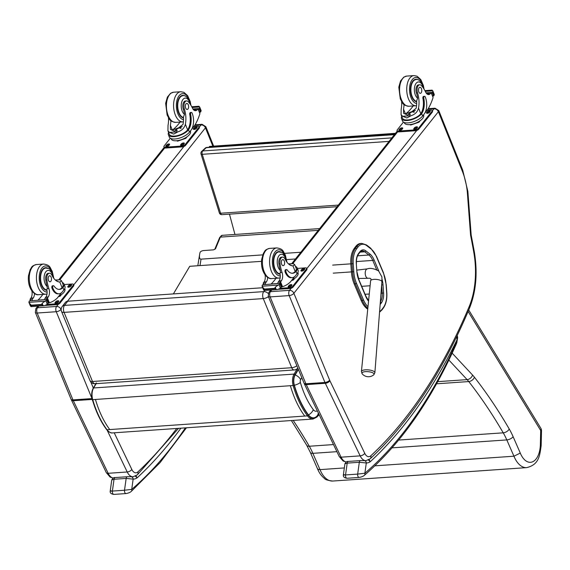 <?xml version="1.0" encoding="UTF-8"?>
<svg xmlns="http://www.w3.org/2000/svg" width="570" height="570" viewBox="0 0 570 570"><rect width="100%" height="100%" fill="white"/><g stroke="black" fill="none" stroke-linecap="round" stroke-linejoin="round"><path stroke-width="0.85" d="M391.839 137.876L202.72 150.957A2.522 1.938 -132.6 0 0 201.716 151.371A2.522 2.522 0 0 0 201.018 153.971L201.018 153.971A2.522 0.841 -17.3 0 0 202.236 154.313A2.522 1.375 -94 0 1 202.72 150.957L206.276 147.687A2.522 1.375 -94 0 1 206.803 147.438L206.803 147.438A2.522 2.522 0 0 0 205.271 148.1L205.271 148.1A2.522 1.938 47.4 0 1 206.276 147.687L394.39 134.67M221.944 214.669L221.944 214.669A2.522 1.375 -94 0 1 220.583 213.244A2.522 0.841 162.7 0 1 219.364 212.902L219.364 212.902A2.522 2.522 0 0 0 221.944 214.669L337.062 206.703M298.402 369.474L295.174 374.932A8.878 4.838 86 0 0 294.377 385.277C297.839 397.062 302.535 406.944 308.47 414.917A14.029 7.638 86 0 0 316.614 416.392A14.029 7.638 86 0 0 316.856 416.143A7.56 5.679 -136.2 0 0 317.006 416A7.56 5.679 -136.2 0 0 318.267 412.858M294.377 385.277A7.56 2.344 -16.2 0 0 300.397 382.491A2.487 1.354 -94 0 1 300.618 379.591A7.56 4.98 -149.3 0 0 295.174 374.932M317.291 410.82A7.638 4.161 -94 0 1 313.308 409.666A7.56 4.866 142.9 0 1 308.47 414.924M173.394 293.913L189.746 266.304L261.509 261.338M295.445 258.987L286.632 259.599M268.427 296.649A5.037 2.202 157.6 0 1 263.269 298.587A5.037 2.743 -94 0 1 263.696 291.619L64.488 305.399A5.037 2.743 86 0 0 64.061 312.374A5.037 2.202 157.6 0 1 61.553 311.505L90.01 380.632A5.037 2.202 -22.4 0 0 92.518 381.501A5.037 2.743 86 0 0 95.019 383.738L95.019 383.738A5.037 2.743 86 0 0 96.394 382.905M90.01 380.632A5.037 5.037 0 0 0 95.019 383.738L294.227 369.959A5.037 2.743 -94 0 1 291.726 367.714A5.037 2.202 -22.4 0 0 296.885 365.776M268.228 293.479A5.037 3.605 -142.3 0 0 263.696 291.619L264.587 290.472M262.677 287.736L67.723 301.224L64.488 305.399A5.037 3.605 -142.3 0 0 62.23 306.503L62.23 306.503A5.037 5.037 0 0 0 61.553 311.505M67.723 301.224A5.037 3.605 -142.3 0 0 65.457 302.328L62.23 306.503M229.461 214.149L234.954 234.448M395.466 133.316L209.397 146.447L395.259 133.579M209.397 146.447L209.639 147.245M356.457 283.276A0.905 0.406 157.1 0 1 355.317 283.839L362.335 300.418A0.905 0.406 -22.9 0 0 363.475 299.856L356.457 283.276A22.08 12.02 -94 0 1 353.792 271.698L353.229 263.661A17.036 9.277 -94 0 1 356.542 248.955L357.839 247.216A17.036 9.277 -94 0 1 366.731 245.649L370.92 248.869A22.073 12.02 -94 0 1 376.421 256.607L383.418 273.137A22.073 12.02 -94 0 1 386.082 284.665L386.667 292.766A17.036 9.277 -94 0 1 383.353 307.522L382.057 309.254A17.043 9.277 -94 0 1 379.606 311.505M355.623 246.603L354.326 248.335L355.466 248.256L356.763 246.525L355.623 246.603A17.941 9.768 -94 0 1 360.639 243.468L361.779 243.39A17.941 9.768 86 0 0 356.763 246.525A0.905 0.641 36.8 0 1 357.839 247.216M356.542 248.955A0.905 0.641 36.8 0 0 355.466 248.256A17.941 9.768 86 0 0 351.975 263.753L352.545 271.783A22.985 12.519 86 0 0 355.317 283.839L354.177 283.917L361.195 300.497L362.335 300.418A0.905 0.406 -23 0 0 363.475 299.863A22.073 12.02 -94 0 1 363.475 299.856A22.073 12.02 -94 0 0 367.978 306.745M367.728 309.182L366.909 308.555A22.978 12.511 -94 0 1 361.195 300.497M353.229 263.661L350.835 263.832L351.405 271.862L353.792 271.698M332.666 265.1L350.835 263.846A17.941 9.768 -94 0 1 354.326 248.335M354.177 283.917A22.985 12.519 -94 0 1 351.405 271.862M428.241 108.671L435.017 108.2A3.776 2.059 86 0 0 434.012 108.799C436 108.827 437.461 109.796 438.387 111.713L438.423 111.727A3.726 1.596 -21.9 0 0 438.765 110.552L462.69 170.067L467.863 191.392L471.162 234.94L470.578 235.232A502.327 273.514 -94 0 1 473.763 252.182A3.726 0.606 -10.1 0 0 474.318 251.74L471.162 234.94M438.423 111.727L462.348 171.235A46.655 25.408 -94 0 1 467.265 191.52L467.863 191.392M195.09 124.802L202.079 124.317A3.776 2.059 86 0 0 201.067 124.915C203.062 124.944 204.523 125.913 205.449 127.83L212.767 145.963M362.142 373.763A6.127 1.995 5.1 0 1 368.184 371.69A6.127 1.995 5.1 0 1 373.763 374.803L374.882 372.666A6.762 2.202 -174.9 0 0 368.341 369.88A6.762 2.202 -174.9 0 0 361.416 371.462L362.142 373.763A8.187 8.187 0 0 0 373.763 374.796M368.391 460.011L370.301 461.693L369.089 459.627M456.805 336.393L457.005 339.777L457.653 337.526L457.218 335.531M456.207 342.62A2.522 1.468 23.8 0 1 456.406 343.781L456.819 342.691A2.522 1.24 -162.4 0 0 456.527 341.786A7.56 4.118 -94 0 1 456.207 342.62A535.351 291.498 -94 0 1 364.871 473.228A2.522 1.959 49.4 0 1 364.401 475.287L364.401 475.287A2.522 1.959 49.4 0 1 364.387 475.302M348.363 461.429L360.482 460.589A2.522 1.375 -94 0 0 359.314 462.284L357.668 474.098L345.548 474.938L347.194 463.125A2.522 1.375 -94 0 1 348.363 461.429C346.945 461.23 345.798 462.028 344.914 463.823L347.194 463.125L359.314 462.284L366.296 462.982L364.871 473.228L357.668 474.098A2.522 1.375 86 0 0 359.178 477.432A2.522 1.375 86 0 0 359.228 477.425M344.914 463.823L343.368 474.931C343.062 476.798 344.294 477.909 347.059 478.266A2.522 1.375 86 0 1 345.548 474.938C343.083 475.067 342.67 474.967 344.316 474.646M456.527 341.786A10.83 5.899 -94 0 0 457.005 339.777A607.143 330.586 86 0 1 370.301 461.693A21.354 11.628 86 0 1 366.296 462.982A2.522 2.109 -89.4 0 0 364.216 460.61L360.482 460.589A2.522 1.375 -94 0 1 360.71 460.61M135.332 476.185L137.142 477.831L136.016 475.822M185.385 427.87A535.351 291.498 -94 0 1 131.72 489.366A2.522 1.959 49.4 0 1 131.25 491.426L131.25 491.426A2.522 1.959 49.4 0 1 131.235 491.44M115.204 477.567L127.324 476.727A2.522 1.375 -94 0 0 126.162 478.422L124.516 490.236L112.39 491.076L114.036 479.263A2.522 1.375 -94 0 1 115.204 477.567C113.793 477.368 112.646 478.166 111.763 479.961L114.036 479.263L126.162 478.422L133.145 479.121L131.72 489.366L124.516 490.236A2.522 1.375 86 0 0 126.027 493.57A2.522 1.375 86 0 0 126.077 493.563M111.763 479.961L110.21 491.069C109.903 492.936 111.136 494.048 113.9 494.404A2.522 1.375 86 0 1 112.39 491.076C109.925 491.205 109.518 491.105 111.164 490.784M180.904 428.177A607.143 330.586 86 0 1 137.142 477.831A21.354 11.628 86 0 1 133.145 479.121A2.522 2.109 -89.4 0 0 131.064 476.748L127.324 476.727A2.522 1.375 -94 0 1 127.552 476.748M295.395 266.347A11.428 4.902 158.1 0 1 297.141 267.857A11.428 4.902 158.1 0 1 296.45 270.992L295.559 271.049A10.367 4.446 158.1 0 0 296.158 268.256L294.747 264.729L293.386 263.668L288.591 264.003M294.747 264.729L292.944 265.869A17.563 9.562 -94 0 1 285.15 259.208A5.55 3.021 -94 0 0 282.556 257.099A5.55 3.021 -94 0 0 280.041 263.825L278.944 263.903A5.55 3.021 -94 0 1 281.459 257.177L282.556 257.099M289.418 264.651L291.89 265.755M296.45 270.992L296.094 271.441A14.278 7.773 86 0 1 292.652 273.265A14.278 7.773 86 0 1 287.202 269.959A1.582 0.862 86 0 0 286.603 269.596A1.582 0.862 86 0 0 285.912 270.444A1.582 0.862 86 0 0 286.026 272.033A12.362 6.733 86 0 0 292.218 277.661A12.362 6.733 86 0 0 295.531 275.688L297.041 273.792A11.428 4.902 -21.9 0 0 298.082 270.194L297.141 267.857M293.386 263.668L288.456 263.882M294.654 276.6L290.322 282.05A53.559 29.163 -94 0 1 282.52 286.689L281.958 286.81M280.041 263.825A27.773 15.119 -94 0 0 282.057 272.481A6.477 3.527 -94 0 1 281.43 280.746A35.703 19.437 -94 0 1 280.59 281.879A1.261 0.563 159.8 0 1 280.554 281.922L279.393 283.632M280.554 281.922L278.196 282.086A1.19 0.648 86 0 0 278.025 283.554M280.404 283.39L281.644 286.988A4.239 2.309 86 0 0 281.259 287.244L279.635 288.669L277.398 289.589L276.201 289.482L274.733 288.32L275.26 287.137L278.196 285.1L262.072 286.218L262.286 285.314A4.239 2.309 86 0 0 262.549 284.765L280.404 283.39L262.549 284.765M274.925 288.783L264.63 289.496L264.409 290.301L262.022 286.005M263.304 289.197L264.138 290.501L277.398 289.589M263.468 287.95L264.63 289.496M292.218 277.661L291.334 277.718A12.362 6.733 -94 0 1 285.142 272.089A1.582 0.862 -94 0 1 285.021 270.501A1.582 0.862 -94 0 1 285.713 269.653L286.603 269.596M295.559 271.049L295.21 271.498A14.278 7.773 -94 0 1 292.211 273.272M278.01 283.504L271.156 283.981A67.695 36.865 86 0 0 276.008 278.274M278.196 282.086A35.703 19.437 86 0 0 279.072 280.91A6.477 3.527 86 0 0 279.899 273.336L280.404 272.595L280.283 270.394A27.773 15.119 -94 0 1 278.944 263.903M281.259 287.244L279.991 284.088L278.196 285.1M294.619 278.452L293.393 279.991L291.42 280.668M293.393 279.991L293.158 279.4M279.991 284.088A4.239 2.309 86 0 0 280.255 283.539M267.636 277.405A6.477 3.527 86 0 1 266.439 281.78A35.703 19.437 86 0 1 265.563 282.955L263.205 283.119A1.261 0.52 156.2 0 1 263.233 283.083A35.703 19.437 86 0 0 264.074 281.943A6.477 3.527 86 0 0 265.007 274.783M264.145 284.687L263.205 283.119L263.554 284.558M265.563 282.955A1.19 0.648 86 0 0 265.392 284.43M297.868 272.496L298.039 272.916A10.367 4.446 158.1 0 1 297.091 276.186A10.367 4.446 158.1 0 1 291.868 280.098M297.369 268.42L305.363 267.871A2.522 1.083 158.1 0 1 306.61 268.292A2.522 1.083 158.1 0 1 306.382 269.09L292.788 286.168A2.522 1.083 158.1 0 1 289.596 287.679L279.984 288.342M301.088 270.258L301.637 269.582A1.731 0.741 158.1 0 1 303.333 268.62A1.731 0.741 158.1 0 1 304.693 268.833A1.731 0.741 158.1 0 1 304.537 269.375L303.988 270.059A1.731 0.741 158.1 0 1 302.292 271.021A1.731 0.741 158.1 0 1 300.932 270.807A1.731 0.741 158.1 0 1 301.088 270.258L301.423 271.092L301.972 270.422A1.731 0.741 158.1 0 1 304.522 269.389M288.313 286.311L288.862 285.634A1.731 0.741 158.1 0 1 290.558 284.672A1.731 0.741 158.1 0 1 291.918 284.886A1.731 0.741 158.1 0 1 291.755 285.428L291.213 286.112A1.731 0.741 158.1 0 1 289.517 287.073A1.731 0.741 158.1 0 1 288.156 286.86A1.731 0.741 158.1 0 1 288.313 286.311L288.648 287.145M306.61 268.292L306.952 269.14A2.522 1.083 158.1 0 1 306.724 269.931L293.13 287.009A2.522 1.083 158.1 0 1 289.938 288.52L278.63 289.304M288.662 287.145L289.197 286.475A1.731 0.741 158.1 0 1 291.747 285.442M281.053 252.189A11.336 6.17 86 0 0 278.751 251.57A11.336 6.17 86 0 0 273.365 263.098A11.336 6.17 86 0 0 280.091 274.191M281.68 264.273A3.021 1.646 86 0 0 283.19 265.656A3.021 1.646 86 0 0 284.622 262.521A3.021 1.646 86 0 0 282.77 259.621A3.021 1.646 86 0 0 281.452 261.245A3.021 1.646 86 0 0 281.68 264.273M404.03 104.517A17.563 9.562 -94 0 1 403.531 109.119L403.56 113.273L407.514 115.076L416.164 108.25A17.563 9.562 -94 0 0 416.627 100.826L417.646 98.232A17.563 9.562 -94 0 0 416.428 92.953L417.525 92.882A17.563 9.562 -94 0 1 418.522 108.086C417.589 111.834 415.131 114.371 411.162 115.682L406.838 117.954L402.655 116.273L411.162 115.682M402.655 116.273L401.08 114.677L401.173 109.283A17.563 9.562 86 0 0 401.622 101.652M424.507 96.323L423.624 96.38A1.582 0.862 -94 0 0 422.919 98.389A14.278 7.773 -94 0 1 420.788 113.715L420.389 114.214L421.28 114.15A11.428 4.902 158.1 0 1 410.079 120.099A11.428 4.902 158.1 0 1 401.515 118.603L402.456 120.933A11.428 4.902 -21.9 0 0 411.419 122.336A11.428 4.902 -21.9 0 0 422.619 116.009L424.13 114.107A12.362 6.733 86 0 0 425.298 97.042A1.582 0.862 86 0 0 424.507 96.323A1.582 0.862 86 0 0 423.802 98.325A14.278 7.773 86 0 1 421.672 113.651L422.619 116.009M421.28 114.15L421.672 113.651M401.515 118.603A11.428 4.902 158.1 0 1 401.729 116.294M427.479 94.292A6.477 3.527 -94 0 0 427.892 93.915A35.703 19.437 -94 0 0 428.811 92.846A1.19 0.648 -94 0 1 429.132 92.653L431.326 92.504L433.072 97.527A53.559 29.163 -94 0 1 428.027 109.02L424.899 112.953M425.284 91.357L432.808 90.837L432.758 92.148A4.239 2.309 -94 0 1 432.374 92.404L433.613 96.002L432.758 96.059M431.903 90.317L432.808 90.837L434.29 94.613L434.026 95.304L432.758 92.148M420.389 114.214A10.367 4.446 158.1 0 1 410.229 119.572A10.367 4.446 158.1 0 1 402.498 118.204L401.08 114.677M413.179 105.949A67.695 36.865 -94 0 1 405.477 113.964L415.416 110.366M433.613 96.002L433.763 95.853A4.239 2.309 -94 0 1 434.026 95.304M420.204 120.669L418.971 122.208L410.714 125.029L409.737 124.609M418.971 122.208L418.736 121.617M410.714 125.029L410.507 124.524M416.649 122.7A8.785 3.769 158.1 0 1 414.632 123.505M417.525 92.882A5.55 3.021 -94 0 1 419.705 84.78A5.55 3.021 -94 0 1 421.679 85.863A27.773 15.119 -94 0 1 425.633 92.076A6.477 3.527 -94 0 0 428.69 94.584A6.477 3.527 -94 0 0 430.257 93.751A35.703 19.437 -94 0 0 431.141 92.718A1.261 0.563 160 0 0 431.169 92.682L431.027 93.102L431.169 92.682L428.811 92.846M423.517 114.884L423.617 115.133A10.367 4.446 158.1 0 1 415.651 123.127A10.367 4.446 158.1 0 1 404.372 122.871L404.201 122.443M426.966 110.359L430.941 110.081A2.522 1.083 158.1 0 1 432.188 110.509L432.53 111.357A2.522 1.083 158.1 0 1 432.302 112.148L418.708 129.226A2.522 1.083 158.1 0 1 415.516 130.737L398.651 131.905A2.522 1.083 158.1 0 1 397.404 131.478L397.062 130.63A2.522 1.083 158.1 0 1 397.29 129.839L403.467 122.08M432.188 110.509A2.522 1.083 158.1 0 1 431.96 111.3L418.373 128.378A2.522 1.083 158.1 0 1 415.174 129.889L398.309 131.057A2.522 1.083 158.1 0 1 397.062 130.63M402.584 128.663L402.035 129.347A1.731 0.741 158.1 0 1 400.339 130.309A1.731 0.741 158.1 0 1 398.979 130.095A1.731 0.741 158.1 0 1 399.143 129.547L399.684 128.863A1.731 0.741 158.1 0 1 401.38 127.908A1.731 0.741 158.1 0 1 402.741 128.122A1.731 0.741 158.1 0 1 402.584 128.663M417.34 127.644L416.791 128.328A1.731 0.741 158.1 0 1 415.095 129.283A1.731 0.741 158.1 0 1 413.734 129.077A1.731 0.741 158.1 0 1 413.898 128.528L414.44 127.844A1.731 0.741 158.1 0 1 416.136 126.889A1.731 0.741 158.1 0 1 417.497 127.096A1.731 0.741 158.1 0 1 417.34 127.644M430.115 111.592L429.566 112.276A1.731 0.741 158.1 0 1 427.87 113.238A1.731 0.741 158.1 0 1 426.51 113.024A1.731 0.741 158.1 0 1 426.674 112.475L427.215 111.791A1.731 0.741 158.1 0 1 428.911 110.837A1.731 0.741 158.1 0 1 430.272 111.043A1.731 0.741 158.1 0 1 430.115 111.592M399.492 130.38L400.019 129.711A1.731 0.741 158.1 0 1 402.57 128.678M414.248 129.362L414.782 128.692A1.731 0.741 158.1 0 1 417.326 127.659M427.023 113.309L427.557 112.639A1.731 0.741 158.1 0 1 430.101 111.606M413.884 112.354A2.38 1.019 -21.9 0 0 413.87 112.304A2.38 1.019 -21.9 0 0 411.284 112.247A2.38 1.019 -21.9 0 0 409.452 114.078A2.38 1.019 -21.9 0 0 409.801 114.392M414.02 112.226A2.579 1.104 -21.9 0 0 410.771 112.183A2.579 1.104 -21.9 0 0 409.688 114.363A2.579 1.104 -21.9 0 0 410.45 114.427M414.169 112.069A2.75 1.183 -21.9 0 0 413.635 111.606A2.75 1.183 -21.9 0 0 411.155 111.934A2.75 1.183 -21.9 0 0 409.139 113.409A2.75 1.183 -21.9 0 0 410.165 114.527M414.297 111.934A2.95 1.268 -21.9 0 0 413.849 111.67A2.95 1.268 -21.9 0 0 413.734 111.642M409.089 113.508A2.95 1.268 -21.9 0 0 409.025 113.608A2.95 1.268 -21.9 0 0 408.925 114.292A2.95 1.268 -21.9 0 0 409.509 114.727M416.67 101.823A11.336 6.17 -94 0 1 411.789 96.701A11.336 6.17 -94 0 1 410.942 85.336A11.336 6.17 -94 0 1 415.901 79.244A11.336 6.17 -94 0 1 418.202 79.871M416.428 92.953A5.55 3.021 -94 0 1 418.608 84.859L419.705 84.78M421.437 88.678A3.021 1.646 86 0 0 419.919 87.303A3.021 1.646 86 0 0 418.487 90.431A3.021 1.646 86 0 0 420.339 93.33A3.021 1.646 86 0 0 421.657 91.706A3.021 1.646 86 0 0 421.437 88.678M62.244 282.478A11.428 4.902 158.1 0 1 63.997 283.988A11.428 4.902 158.1 0 1 63.299 287.123L62.415 287.18A10.367 4.446 158.1 0 0 63.014 284.387L61.596 280.86L60.235 279.799L55.447 280.127M61.596 280.86L59.793 282A17.563 9.562 -94 0 1 51.998 275.331A5.55 3.021 -94 0 0 49.405 273.23A5.55 3.021 -94 0 0 46.89 279.956L45.792 280.034A5.55 3.021 -94 0 1 48.307 273.308L49.405 273.23M56.266 280.782L58.746 281.886M63.299 287.123L62.942 287.572A14.278 7.773 86 0 1 59.501 289.396A14.278 7.773 86 0 1 54.057 286.09A1.582 0.862 86 0 0 53.452 285.727A1.582 0.862 86 0 0 52.761 286.575A1.582 0.862 86 0 0 52.875 288.156A12.362 6.733 86 0 0 59.066 293.792A12.362 6.733 86 0 0 62.379 291.819L63.89 289.923A11.428 4.902 -21.9 0 0 64.93 286.318L63.997 283.988M60.235 279.799L55.311 280.005M61.51 292.731L57.171 298.181A53.559 29.163 -94 0 1 49.369 302.82L48.614 302.934M46.89 279.956A27.773 15.119 -94 0 0 48.906 288.612A6.477 3.527 -94 0 1 48.279 296.877A35.703 19.437 -94 0 1 47.438 298.01A1.261 0.563 159.8 0 1 47.403 298.053L46.241 299.763M47.403 298.053L45.044 298.21A1.19 0.648 86 0 0 44.88 299.685M47.26 299.521L48.493 303.119A4.239 2.309 86 0 0 48.115 303.375L46.483 304.793L44.253 305.712L43.056 305.613L41.774 304.914L42.109 303.269L45.051 301.231L28.92 302.342L29.134 301.445A4.239 2.309 86 0 0 29.398 300.896L47.26 299.521L29.398 300.896M41.774 304.914L31.478 305.627L31.265 306.432L28.871 302.136M30.16 305.328L30.994 306.632L44.253 305.712M30.317 304.081L31.478 305.627M59.066 293.792L58.183 293.849A12.362 6.733 -94 0 1 51.991 288.221A1.582 0.862 -94 0 1 51.877 286.632A1.582 0.862 -94 0 1 52.568 285.784L53.452 285.727M62.415 287.18L62.059 287.629A14.278 7.773 -94 0 1 59.059 289.403M44.866 299.635L38.005 300.112A67.695 36.865 86 0 0 42.857 294.405M45.044 298.21A35.703 19.437 86 0 0 45.921 297.041A6.477 3.527 86 0 0 46.754 289.467L47.253 288.726L47.139 286.525A27.773 15.119 -94 0 1 45.792 280.034M48.115 303.375L46.847 300.219L45.051 301.231M61.475 294.583L60.242 296.122L58.268 296.799M60.242 296.122L60.007 295.531M46.847 300.219A4.239 2.309 86 0 0 47.103 299.67M34.492 293.536A6.477 3.527 86 0 1 33.288 297.911A35.703 19.437 86 0 1 32.419 299.086L30.053 299.25A1.261 0.52 156.2 0 1 30.082 299.214A35.703 19.437 86 0 0 30.93 298.074A6.477 3.527 86 0 0 31.856 290.914M30.994 300.817L30.053 299.25L30.402 300.689M32.419 299.086A1.19 0.648 86 0 0 32.248 300.561M64.716 288.627L64.887 289.047A10.367 4.446 158.1 0 1 63.94 292.317A10.367 4.446 158.1 0 1 58.724 296.229M64.218 284.551L72.212 284.002A2.522 1.083 158.1 0 1 73.459 284.423A2.522 1.083 158.1 0 1 73.231 285.221L59.643 302.292A2.522 1.083 158.1 0 1 56.444 303.81L46.833 304.473M67.944 286.389L68.486 285.713A1.731 0.741 158.1 0 1 70.181 284.751A1.731 0.741 158.1 0 1 71.542 284.964A1.731 0.741 158.1 0 1 71.385 285.506L70.844 286.19A1.731 0.741 158.1 0 1 69.141 287.152A1.731 0.741 158.1 0 1 67.787 286.938A1.731 0.741 158.1 0 1 67.944 286.389L68.279 287.223L68.828 286.553A1.731 0.741 158.1 0 1 71.371 285.52M55.169 302.442L55.71 301.758A1.731 0.741 158.1 0 1 57.406 300.803A1.731 0.741 158.1 0 1 58.767 301.017A1.731 0.741 158.1 0 1 58.61 301.559L58.062 302.243A1.731 0.741 158.1 0 1 56.366 303.204A1.731 0.741 158.1 0 1 55.012 302.991A1.731 0.741 158.1 0 1 55.169 302.442L55.504 303.276L56.052 302.606A1.731 0.741 158.1 0 1 58.596 301.573M73.459 284.423L73.801 285.271A2.522 1.083 158.1 0 1 73.573 286.062L59.978 303.14A2.522 1.083 158.1 0 1 56.786 304.651L45.486 305.435M47.901 268.32A11.336 6.17 86 0 0 45.6 267.693A11.336 6.17 86 0 0 40.213 279.222A11.336 6.17 86 0 0 46.939 290.322M48.528 280.404A3.021 1.646 86 0 0 50.039 281.787A3.021 1.646 86 0 0 51.478 278.652A3.021 1.646 86 0 0 49.626 275.752A3.021 1.646 86 0 0 48.3 277.376A3.021 1.646 86 0 0 48.528 280.404M170.886 120.648A17.563 9.562 -94 0 1 170.38 125.25L170.409 129.404L174.363 131.207L183.013 124.381A17.563 9.562 -94 0 0 183.476 116.957L184.495 114.363A17.563 9.562 -94 0 0 183.284 109.084L184.374 109.005A17.563 9.562 -94 0 1 185.378 124.217C184.438 127.965 181.987 130.501 178.011 131.812L173.693 134.085L169.504 132.404L178.011 131.812M169.504 132.404L167.936 130.808L168.022 125.414A17.563 9.562 86 0 0 168.471 117.783M191.356 112.454L190.473 112.511A1.582 0.862 -94 0 0 189.767 114.52A14.278 7.773 -94 0 1 187.637 129.846L187.238 130.338L188.129 130.281A11.428 4.902 158.1 0 1 176.928 136.23A11.428 4.902 158.1 0 1 168.371 134.727L169.304 137.064A11.428 4.902 -21.9 0 0 178.267 138.46A11.428 4.902 -21.9 0 0 189.468 132.14L190.979 130.238A12.362 6.733 86 0 0 192.147 113.174A1.582 0.862 86 0 0 191.356 112.454A1.582 0.862 86 0 0 190.658 114.456A14.278 7.773 86 0 1 188.52 129.782L189.468 132.14M188.129 130.281L188.52 129.782M168.371 134.727A11.428 4.902 158.1 0 1 168.585 132.425M194.334 110.423A6.477 3.527 -94 0 0 194.748 110.046A35.703 19.437 -94 0 0 195.66 108.97A1.19 0.648 -94 0 1 195.98 108.785L198.175 108.635L199.92 113.658A53.559 29.163 -94 0 1 194.883 125.151L191.755 129.084M192.14 107.488L199.657 106.968L199.607 108.279A4.239 2.309 -94 0 1 199.229 108.535L200.462 112.133L199.607 112.19M198.752 106.448L199.657 106.968L201.139 110.744L200.875 111.435L199.607 108.279M187.238 130.338A10.367 4.446 158.1 0 1 177.078 135.703A10.367 4.446 158.1 0 1 169.347 134.335L167.936 130.808M180.027 122.08A67.695 36.865 -94 0 1 172.332 130.095L182.265 126.497M200.462 112.133L200.612 111.984A4.239 2.309 -94 0 1 200.875 111.435M187.053 136.8L185.827 138.339L177.562 141.161L176.586 140.733M185.827 138.339L185.585 137.748M177.562 141.161L177.356 140.655M183.504 138.823A8.785 3.769 158.1 0 1 181.488 139.636M184.374 109.005A5.55 3.021 -94 0 1 186.554 100.911A5.55 3.021 -94 0 1 188.528 101.994A27.773 15.119 -94 0 1 192.489 108.207A6.477 3.527 -94 0 0 195.538 110.715A6.477 3.527 -94 0 0 197.106 109.882A35.703 19.437 -94 0 0 197.989 108.849A1.261 0.563 160 0 0 198.018 108.813L197.883 109.233L198.018 108.813L195.66 108.97M190.366 131.014L190.465 131.264A10.367 4.446 158.1 0 1 182.507 139.258A10.367 4.446 158.1 0 1 171.221 138.995L171.057 138.574M193.814 126.49L197.79 126.212A2.522 1.083 158.1 0 1 199.044 126.64L199.379 127.48A2.522 1.083 158.1 0 1 199.151 128.279L185.564 145.357A2.522 1.083 158.1 0 1 182.364 146.868L165.5 148.036A2.522 1.083 158.1 0 1 164.253 147.609L163.911 146.761A2.522 1.083 158.1 0 1 164.139 145.97L170.316 138.211M199.044 126.64A2.522 1.083 158.1 0 1 198.816 127.431L185.221 144.509A2.522 1.083 158.1 0 1 182.029 146.02L165.165 147.188A2.522 1.083 158.1 0 1 163.911 146.761M169.433 144.794L168.891 145.478A1.731 0.741 158.1 0 1 167.188 146.44A1.731 0.741 158.1 0 1 165.834 146.226A1.731 0.741 158.1 0 1 165.991 145.678L166.533 144.994A1.731 0.741 158.1 0 1 168.228 144.039A1.731 0.741 158.1 0 1 169.589 144.253A1.731 0.741 158.1 0 1 169.433 144.794M184.188 143.775L183.647 144.459A1.731 0.741 158.1 0 1 181.944 145.414A1.731 0.741 158.1 0 1 180.59 145.2A1.731 0.741 158.1 0 1 180.747 144.659L181.288 143.975A1.731 0.741 158.1 0 1 182.984 143.013A1.731 0.741 158.1 0 1 184.345 143.227A1.731 0.741 158.1 0 1 184.188 143.775A1.731 0.741 158.1 0 0 181.63 144.823L181.096 145.493L180.747 144.659M196.964 127.723L196.422 128.407A1.731 0.741 158.1 0 1 194.726 129.362A1.731 0.741 158.1 0 1 193.365 129.155A1.731 0.741 158.1 0 1 193.522 128.606L194.064 127.922A1.731 0.741 158.1 0 1 195.759 126.968A1.731 0.741 158.1 0 1 197.12 127.174A1.731 0.741 158.1 0 1 196.964 127.723M165.991 145.678L166.326 146.511L166.875 145.842A1.731 0.741 158.1 0 1 169.425 144.809M193.522 128.606L193.857 129.44L194.406 128.77A1.731 0.741 158.1 0 1 196.956 127.737M180.733 128.485A2.38 1.019 -21.9 0 0 180.719 128.435A2.38 1.019 -21.9 0 0 178.132 128.378A2.38 1.019 -21.9 0 0 176.301 130.209A2.38 1.019 -21.9 0 0 176.65 130.516M180.868 128.357A2.579 1.104 -21.9 0 0 177.626 128.314A2.579 1.104 -21.9 0 0 176.536 130.487A2.579 1.104 -21.9 0 0 177.306 130.559M181.018 128.2A2.75 1.183 -21.9 0 0 180.483 127.737A2.75 1.183 -21.9 0 0 178.004 128.065A2.75 1.183 -21.9 0 0 175.988 129.54A2.75 1.183 -21.9 0 0 177.013 130.658M181.153 128.065A2.95 1.268 -21.9 0 0 180.697 127.801A2.95 1.268 -21.9 0 0 180.583 127.766M175.938 129.639A2.95 1.268 -21.9 0 0 175.874 129.732A2.95 1.268 -21.9 0 0 175.774 130.423A2.95 1.268 -21.9 0 0 176.358 130.858M183.519 117.954A11.336 6.17 -94 0 1 178.638 112.832A11.336 6.17 -94 0 1 177.79 101.46A11.336 6.17 -94 0 1 182.749 95.375A11.336 6.17 -94 0 1 185.051 96.002M183.284 109.084A5.55 3.021 -94 0 1 185.457 100.983L186.554 100.911M188.285 104.809A3.021 1.646 86 0 0 186.775 103.427A3.021 1.646 86 0 0 185.335 106.562A3.021 1.646 86 0 0 187.188 109.461A3.021 1.646 86 0 0 188.513 107.837A3.021 1.646 86 0 0 188.285 104.809M540.766 428.141L540.766 428.141A5.037 2.914 148.6 0 1 540.681 430.478A5.037 0.705 1.3 0 1 541.5 430.884A5.037 5.037 0 0 0 540.766 428.141L468.74 310.03M468.12 311.484L540.681 430.478L540.346 445.213L541.165 445.676L541.5 430.884M262.713 254.883L201.032 259.151C199.635 259.136 199.172 257.555 199.628 254.398L199.928 252.902C200.099 251.769 201.231 250.992 203.333 250.565L213.337 249.874L214.897 249.254M300.817 252.246L284.551 253.372M540.346 445.213A20.577 11.208 -94 0 1 532.394 461.885A20.577 11.208 -94 0 1 520.282 453.072L513.941 456.207A25.622 13.951 86 0 0 526.666 467.628L332.723 481.044C327.757 480.439 325.007 479.562 324.458 478.422C321.48 476.1 319.15 472.872 317.483 468.732L318.559 469.523L319.998 469.623L312.866 453.335A60.463 32.925 86 0 0 309.296 446.246A490.179 266.903 86 0 0 293.201 420.411M448.882 360.062L467.108 379.62A40.306 21.945 -94 0 1 468.761 381.565A490.179 266.903 -94 0 1 503.232 432.83A60.463 32.925 -94 0 1 506.808 439.919L513.941 456.207L374.839 465.832M344.344 467.942L319.998 469.623A25.622 13.951 -94 0 0 332.723 481.044M338.338 205.1L220.583 213.244L202.236 154.313L389.039 141.388M92.447 399.399L92.347 399.563C95.846 411.504 100.605 421.522 106.64 429.616C109.005 432.217 110.979 433.314 112.547 432.908A15.198 8.272 -94 0 1 107.017 429.751L106.611 429.203M95.903 383.681L93.252 388.149C91.535 391.426 91.236 395.231 92.347 399.563L92.718 399.663A10.046 5.472 -94 0 1 93.608 387.963L96.159 383.66M95.454 399.47C98.966 411.433 103.733 421.465 109.761 429.566L107.017 429.751C100.99 421.657 96.223 411.626 92.718 399.663L294.184 385.441A9.291 5.059 -94 0 1 295.011 374.625L294.084 374.091A10.046 5.472 86 0 0 293.187 385.79C296.699 397.753 301.466 407.785 307.494 415.886A15.198 8.272 86 0 0 313.023 419.036L316.892 417.069A0.755 0.57 -136.2 0 0 316.899 417.069A0.755 0.57 -136.2 0 0 316.977 416.506A14.442 7.866 -94 0 1 308.349 415.245L307.494 415.886L304.751 416.072C298.723 407.978 293.956 397.945 290.451 385.983M93.608 387.963L294.084 374.091L297.341 368.591M319.001 414.376L316.977 416.506M308.349 415.245C302.378 407.229 297.661 397.29 294.184 385.441M295.011 374.625L298.26 369.132M92.205 399.014A7.56 2.344 163.8 0 1 91.82 398.523L92.105 391.084M300.618 379.591L301.765 377.646M313.308 409.666C307.864 402.349 303.561 393.293 300.397 382.491M109.761 429.566L304.751 416.072M64.061 312.374L263.269 298.587L291.726 367.714L92.518 381.501L64.061 312.374M358.844 280.105A1.005 0.449 -23 0 0 358.922 279.77L356.856 271.519A16.437 8.949 86 0 0 358.844 280.105L365.862 296.678A1.005 0.449 -23 0 0 365.947 296.343L368.591 300.654M356.856 271.512L356.279 263.468L356.856 271.519M356.442 263.454C356.243 259.514 356.913 256.45 358.452 254.263A1.005 0.713 -143.2 0 0 358.494 253.6A11.393 6.206 86 0 0 356.279 263.468M365.862 296.678A16.43 8.949 86 0 0 368.548 301.11M358.452 254.263L359.756 252.524A1.005 0.713 -143.2 0 0 359.791 251.862L358.494 253.6M359.756 252.524L362.199 250.942A10.381 5.657 -94 0 1 364.714 251.797A1.005 0.762 -52.5 0 0 365.733 250.814A11.393 6.206 86 0 0 359.791 251.862M360.09 252.118L364.714 251.797L368.911 255.018A1.005 0.762 -52.5 0 0 369.93 254.035L365.733 250.814M380.14 304.544L381.394 302.877A1.005 0.713 -143.2 0 0 380.332 302.107M357.568 255.802L368.911 255.018A15.426 8.4 -94 0 1 372.751 260.419A1.005 0.449 -23 0 0 374.02 259.792A16.43 8.949 86 0 0 369.93 254.035M381.394 302.877A11.393 6.206 86 0 0 383.603 293.009L382.214 293.108A10.388 5.657 -94 0 1 380.347 301.893M356.392 261.552L372.751 260.419L376.706 269.767M378.822 271.128L374.02 259.792M383.603 293.009L383.019 284.85L381.658 284.95M381.644 285.15L382.214 293.108L381.017 293.194M383.019 284.85A16.081 8.757 86 0 0 382.043 279.229M360.133 278.445L358.459 278.559M361.708 286.332L370.101 285.755M369.267 294.006L365.078 294.291M362.335 300.426A22.978 12.511 86 0 0 367.821 308.292M366.909 308.555L367.8 308.491M366.731 245.649A0.905 0.684 -52.5 0 0 366.524 244.979L361.779 243.39M370.92 248.869A0.905 0.684 -52.5 0 0 370.714 248.199L366.524 244.979M376.421 256.607A0.905 0.406 -23 0 0 376.492 256.3L370.714 248.199M383.418 273.137A0.905 0.406 -23 0 0 383.496 272.838L376.492 256.3M383.353 307.522A0.905 0.641 36.8 0 1 383.318 308.121C386.018 304.245 387.18 299.122 386.809 292.752L386.225 284.651L383.496 272.838M382.057 309.254A0.905 0.641 36.8 0 1 382.021 309.852L383.318 308.121M351.405 271.897L333.251 273.151M346.225 461.928A12.597 6.861 -94 0 1 341.095 457.183A3.726 1.845 154.4 0 1 339.221 456.492L343.097 461.002L346.175 461.957M473.763 252.182A61.774 33.637 -94 0 1 469.195 306.525A602.155 327.871 -94 0 1 370.785 455.815A8.871 4.831 -94 0 1 364.757 453.342A3.726 1.845 154.4 0 1 360.155 455.865L341.095 457.183L306.254 384.622A3.726 1.845 154.4 0 1 304.38 383.924L339.221 456.492M364.757 453.342L329.916 380.774A3.726 1.845 154.4 0 1 325.313 383.297L306.254 384.622A12.597 6.861 -94 0 1 305.883 383.781A3.726 1.632 157.6 0 1 304.031 383.14L304.38 383.924M329.916 380.774A8.871 4.831 -94 0 1 329.652 380.19A3.726 1.632 157.6 0 1 324.943 382.463L305.883 383.781L270.123 296.913A3.726 1.632 157.6 0 1 268.27 296.272L268.805 292.46L270.729 290.044M329.652 380.19L293.899 293.322A3.726 1.632 157.6 0 1 289.182 295.595L270.123 296.913A3.776 2.059 -94 0 1 270.465 291.662A3.726 2.686 -141.5 0 0 268.805 292.46M293.899 293.322L293.899 293.251A3.726 2.686 -141.5 0 0 289.524 290.344L270.465 291.662L271.812 289.973M292.816 263.582L397.71 131.777M291.192 288.249L289.524 290.344A3.776 2.059 86 0 0 289.182 295.595L324.943 382.463A12.597 6.861 86 0 0 325.313 383.297L360.155 455.865A12.597 6.861 86 0 0 366.033 460.638L370.208 458.764C409.68 421.786 442.783 371.59 469.516 308.178C476.164 291.42 477.76 272.61 474.318 251.74M467.265 191.52L470.578 235.232M469.195 306.525A3.726 2.123 22.8 0 1 469.516 308.178M370.785 455.815A3.726 2.864 47.1 0 1 370.208 458.764M427.87 109.226L434.012 108.799L432.345 110.893M416.77 130.459L306.767 268.677M293.899 293.251L438.387 111.713M462.348 171.235A3.726 1.596 -21.9 0 0 462.69 170.067M113.145 478.023A12.597 6.861 -94 0 1 108.158 473.3A3.726 1.845 154.4 0 1 106.284 472.608L110.16 477.118L113.074 478.066M107.203 430.307L127.217 471.981L108.158 473.3L73.316 400.731A3.726 1.845 154.4 0 1 71.442 400.04L106.284 472.608M92.084 399.435L73.316 400.731A12.597 6.861 -94 0 1 72.946 399.898A3.726 1.632 157.6 0 1 71.093 399.257L71.442 400.04M91.834 398.594L72.946 399.898L37.185 313.03A3.726 1.632 157.6 0 1 35.333 312.389L35.867 308.577L37.791 306.161M58.325 304.266L56.587 306.453A3.776 2.059 86 0 0 56.245 311.712L37.185 313.03A3.776 2.059 -94 0 1 37.527 307.772A3.726 2.686 -141.5 0 0 35.867 308.577M91.585 397.561L56.245 311.712A3.726 1.632 -22.4 0 0 60.954 309.439L60.962 309.368A3.726 2.686 38.5 0 0 56.587 306.453L37.527 307.772L38.874 306.09M59.857 279.72L164.716 147.965M131.82 469.459A3.726 1.845 -25.6 0 1 127.217 471.981A12.597 6.861 86 0 0 133.095 476.755L137.27 474.874A3.726 2.864 -132.9 0 0 137.847 471.932A8.871 4.831 -94 0 1 131.82 469.459L114.214 432.794M213.558 145.906L205.827 126.668A3.726 1.596 158.1 0 1 205.485 127.844M194.719 125.357L201.067 124.915L199.265 127.188M183.911 146.483L73.68 284.971M67.417 301.252L205.449 127.83M93.316 388.049L90.808 381.95M61.189 310.009L60.954 309.439M176.743 428.469A602.155 327.871 -94 0 1 137.847 471.932M381.872 281.502A5.671 1.845 5.1 0 1 381.9 281.751L381.928 276.963L378.637 270.978C374.07 268.506 370.322 267.8 367.394 268.869A4.724 2.572 -94 0 0 365.199 272.966A4.724 2.572 -94 0 0 367.18 278.046A4.724 2.572 -94 0 0 368.042 278.295C370.735 277.982 371.59 278.794 370.614 280.739L370.614 280.739A5.671 1.845 5.1 0 1 376.05 279.386A5.671 1.845 5.1 0 1 381.872 281.502M296.094 271.441L297.041 273.792M282.52 286.689L280.59 281.879M274.733 288.32L264.444 289.033M276.201 289.482L275.26 287.137M286.026 272.033L285.142 272.089M280.369 288.014L279.079 284.822M282.057 272.481L280.404 272.595M281.43 280.746L279.072 280.91M266.439 281.78L264.074 281.943M295.21 271.498L292.944 265.869M301.637 269.582L301.972 270.422M288.862 285.634L289.197 286.475M289.596 287.679L289.938 288.52M292.788 286.168L293.13 287.009M306.382 269.09L306.724 269.931M285.762 257.426A13.103 7.132 86 0 0 285.185 255.773A13.103 7.132 86 0 0 272.93 256.707A13.103 7.132 86 0 0 280.269 275.951M286.966 262.221L285.37 255.139C282.941 251.52 283.789 248.99 276.806 247.914A15.112 8.229 86 0 0 269.639 263.561A15.112 8.229 86 0 0 278.887 278.075L280.162 277.839M276.806 247.914L269.639 248.406A15.112 8.229 86 0 0 262.471 264.06A15.112 8.229 86 0 0 271.726 278.566L278.887 278.075M280.283 270.394A8.465 4.61 -94 0 1 278.089 257.184A8.465 4.61 -94 0 1 285.499 258.125A8.465 4.61 -94 0 1 286.325 261.317M280.012 273.821A10.987 5.978 -94 0 1 273.743 262.834A10.987 5.978 -94 0 1 278.979 251.904C282.777 252.809 282.022 251.32 285.727 257.334L286.817 262.029M422.919 98.389L423.802 98.325M405.477 113.964L403.531 109.119M432.68 95.874L433.414 95.824M426.453 93.402L428.469 93.259M431.547 93.045L432.281 92.996M427.892 93.915L430.257 93.751M433.072 97.527L431.141 92.718M426.054 92.839L432.374 92.404M420.788 113.715L418.522 108.086M418.373 128.378L418.708 129.226M415.174 129.889L415.516 130.737M399.684 128.863L400.019 129.711M399.143 129.547L399.47 130.38M414.44 127.844L414.782 128.692M413.898 128.528L414.226 129.362M427.215 111.791L427.557 112.639M426.674 112.475L427.001 113.309M431.96 111.3L432.302 112.148M398.309 131.057L398.651 131.905M416.663 103.576A13.103 7.132 -94 0 1 411.027 97.655A13.103 7.132 -94 0 1 412.687 79.088A13.103 7.132 -94 0 1 422.911 85.101M401.301 99.365A15.112 8.229 -94 0 1 400.176 84.203A15.112 8.229 -94 0 1 406.788 76.088L403.774 77.128L400.539 80.983L398.801 87.189L400.304 99.023C402.733 102.643 401.878 105.172 408.868 106.248A15.112 8.229 -94 0 1 401.301 99.365M408.868 106.248L416.036 105.749A15.112 8.229 -94 0 1 408.469 98.867A15.112 8.229 -94 0 1 407.343 83.712A15.112 8.229 -94 0 1 413.948 75.589L417.076 76.209L420.81 79.579L423.389 85.493L424.037 89.105M417.646 98.232A8.465 4.61 -94 0 1 415.167 85.016A8.465 4.61 -94 0 1 422.648 85.806A8.465 4.61 -94 0 1 423.296 87.951M416.656 101.417A10.987 5.978 -94 0 1 410.877 90.053A10.987 5.978 -94 0 1 416.128 79.579L414.397 79.7M62.942 287.572L63.89 289.923M49.369 302.82L47.438 298.01M41.589 304.451L31.293 305.164M43.056 305.613L42.109 303.269M52.875 288.156L51.991 288.221M47.217 304.145L45.935 300.953M48.906 288.612L47.253 288.726M48.279 296.877L45.921 297.041M33.288 297.911L30.93 298.074M62.059 287.629L59.793 282M68.486 285.713L68.828 286.553M55.71 301.758L56.052 302.606M56.444 303.81L56.786 304.651M59.643 302.292L59.978 303.14M73.231 285.221L73.573 286.062M52.611 273.55A13.103 7.132 86 0 0 52.041 271.904A13.103 7.132 86 0 0 39.786 272.838A13.103 7.132 86 0 0 47.118 292.082M53.815 278.352L52.219 271.27C49.789 267.651 50.645 265.114 43.655 264.045A15.112 8.229 86 0 0 36.487 279.692A15.112 8.229 86 0 0 45.743 294.206L47.011 293.97M43.655 264.045L36.487 264.537A15.112 8.229 86 0 0 29.319 280.184A15.112 8.229 86 0 0 38.575 294.697L45.743 294.206M47.139 286.525A8.465 4.61 -94 0 1 44.937 273.315A8.465 4.61 -94 0 1 52.347 274.256A8.465 4.61 -94 0 1 53.181 277.447M46.868 289.945A10.987 5.978 -94 0 1 40.591 278.965A10.987 5.978 -94 0 1 45.828 268.035C49.633 268.94 48.87 267.451 52.575 273.465L53.673 278.16M189.767 114.52L190.658 114.456M172.332 130.095L170.38 125.25M199.536 112.005L200.262 111.955M193.308 109.533L195.318 109.39M198.396 109.176L199.13 109.127M194.748 110.046L197.106 109.882M199.92 113.658L197.989 108.849M192.902 108.97L199.229 108.535M187.637 129.846L185.378 124.217M185.221 144.509L185.564 145.357M182.029 146.02L182.364 146.868M166.533 144.994L166.875 145.842M181.288 143.975L181.63 144.823M194.064 127.922L194.406 128.77M198.816 127.431L199.151 128.279M165.165 147.188L165.5 148.036M183.519 119.707A13.103 7.132 -94 0 1 177.876 113.786A13.103 7.132 -94 0 1 179.536 95.218A13.103 7.132 -94 0 1 189.76 101.232M168.157 115.496A15.112 8.229 -94 0 1 167.024 100.334A15.112 8.229 -94 0 1 173.636 92.219L170.622 93.259L167.388 97.114L165.649 103.32L167.153 115.154C169.582 118.767 168.734 121.303 175.724 122.379A15.112 8.229 -94 0 1 168.157 115.496M175.724 122.379L182.892 121.88A15.112 8.229 -94 0 1 175.325 114.998A15.112 8.229 -94 0 1 174.192 99.843A15.112 8.229 -94 0 1 180.804 91.72L183.932 92.34L187.658 95.71L190.245 101.617L190.893 105.236M184.495 114.363A8.465 4.61 -94 0 1 182.022 101.147A8.465 4.61 -94 0 1 189.496 101.937A8.465 4.61 -94 0 1 190.145 104.082M183.504 117.548A10.987 5.978 -94 0 1 177.726 106.184A10.987 5.978 -94 0 1 182.977 95.71L181.253 95.831M215.503 248.841L220.312 237.12L318.245 230.344M214.762 249.339L219.714 237.448A1.261 0.713 22.3 0 1 220.312 237.12A5.037 2.743 -94 0 1 222.229 235.332L319.642 228.591M520.282 453.072L513.121 436.705A65.5 35.668 86 0 0 509.245 429.025A495.216 269.646 86 0 0 474.425 377.233A45.343 24.688 86 0 0 472.566 375.053L452.16 353.158M199.992 265.591L201.032 259.151M336.906 451.668L312.866 453.335A5.037 2.323 -23.6 0 1 310.351 452.438L306.731 445.27A5.037 2.829 -30.1 0 0 309.296 446.246L333.5 444.572M472.566 375.053A5.037 3.506 137 0 1 467.108 379.62L437.739 381.658M474.425 377.233A5.037 3.292 -38.1 0 1 468.761 381.565L436.563 383.795M509.245 429.025A5.037 2.829 -30.1 0 1 503.232 432.83L398.644 440.061M513.121 436.705A5.037 2.323 -23.6 0 1 506.808 439.919L392.025 447.856M394.568 134.449L206.803 147.438M219.364 212.902L201.018 153.971M201.716 151.371L205.271 148.1M112.547 432.908L313.023 419.036M319.15 414.689L316.913 417.048M98.076 415.031L91.82 398.523M317.02 415.979L318.844 414.062M316.614 416.392L317.006 416M294.227 369.959A5.037 5.037 0 0 0 297.825 368.063M358.922 279.77L365.947 296.343M379.549 312.196L382.021 309.852M304.031 383.14L268.27 296.272M291.733 263.654L397.247 131.086M435.017 108.2L438.765 110.552M71.093 399.257L35.333 312.389M58.795 279.77L164.16 147.381M202.079 124.317L205.827 126.668M178.531 428.341L137.27 474.874M370.614 280.739L361.416 371.462M381.9 281.751L374.882 372.666M358.43 278.481L368.042 278.295M356.92 270.123L367.394 268.869M456.819 342.691L457.66 337.526M456.406 343.781C431.433 400.083 400.767 443.916 364.401 475.287C363.332 476.271 361.594 476.99 359.178 477.432L347.059 478.266M186.454 427.792L160.028 462.669L131.25 491.426C130.181 492.409 128.435 493.128 126.027 493.57L113.907 494.404M262.065 286.197L263.475 289.71M269.639 248.406C264.188 249.874 265.136 251.163 263.39 253.308L261.651 259.514C260.283 272.973 268.235 279.606 271.726 278.566M278.766 273.942L280.02 273.849M277.248 252.026L278.979 251.904M432.837 90.908L434.247 94.421M432.174 90.117L424.907 90.623M408.925 114.292L409.132 114.826M406.788 76.088L413.948 75.589M416.535 105.692L416.036 105.749M415.915 101.617L416.656 101.567M423.866 88.827L422.876 85.008C420.347 80.669 418.095 78.86 416.128 79.579M28.913 302.328L30.324 305.841M36.487 264.537C31.037 266.005 31.984 267.294 30.246 269.439L28.5 275.645C27.132 289.097 35.084 295.73 38.575 294.697M45.614 290.066L46.875 289.98M44.104 268.156L45.828 268.035M199.692 107.039L201.103 110.552M199.023 106.248L191.755 106.747M175.774 130.423L175.988 130.95M173.636 92.219L180.804 91.72M183.383 121.823L182.892 121.88M182.763 117.748L183.512 117.698M190.722 104.958L189.724 101.139C187.195 96.8 184.944 94.99 182.977 95.71M219.714 237.448L222.229 235.332M199.628 254.398L197.811 265.748M306.731 445.27L291.384 420.532M310.351 452.438L317.49 468.754M526.666 467.628C539.028 464.671 539.669 455.857 541.165 445.676"/></g></svg>
